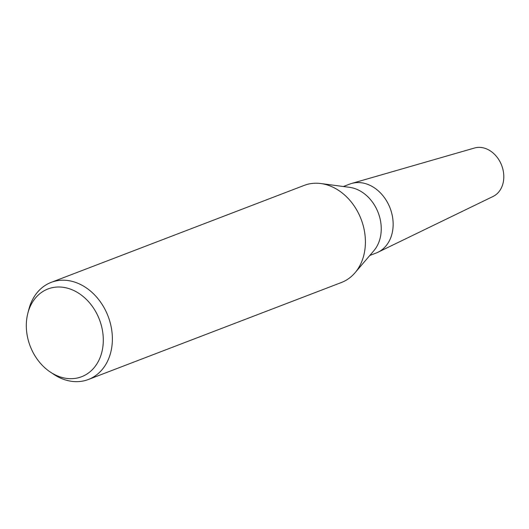 <?xml version="1.0" encoding="UTF-8"?>
<svg xmlns="http://www.w3.org/2000/svg" width="529" height="529" viewBox="0 0 529 529"><rect width="100%" height="100%" fill="white"/><g stroke="black" fill="none" stroke-linecap="round" stroke-linejoin="round"><path stroke-width="0.79" d="M27.845 313.247L28.883 309.253A51.994 41.031 69 0 1 51.168 282.38L304.208 185.388A51.994 41.031 69 0 1 314.246 183.265A51.994 41.031 69 0 1 320.812 183.53L349.576 187.339A36.924 29.135 69 0 1 378.209 212.711A36.924 29.135 69 0 1 373.871 250.713L355.019 272.772A51.994 41.031 69 0 1 341.43 282.493L88.389 379.485A51.994 41.031 69 0 1 78.352 381.607A51.994 41.031 69 0 1 53.846 374.393L50.407 372.118A46.995 37.083 69 0 1 27.845 313.247A46.995 37.083 69 0 1 57.059 287.042A46.995 37.083 69 0 1 102.514 330.817A46.995 37.083 69 0 1 72.552 378.638A46.995 37.083 69 0 1 50.407 372.118M343.367 186.519L349.682 184.099A36.924 29.135 69 0 1 356.81 182.591A36.924 29.135 69 0 1 391.539 212.519A36.924 29.135 69 0 1 376.112 253.054L369.804 255.474M320.812 183.53A51.994 41.031 69 0 1 361.128 219.251A51.994 41.031 69 0 1 355.019 272.772M51.168 282.38A51.994 41.031 69 0 1 61.205 280.258A51.994 41.031 69 0 1 110.111 322.406A51.994 41.031 69 0 1 88.389 379.485M351.759 183.411L474.52 148.014A25.994 20.512 69 0 1 478.229 147.393A25.994 20.512 69 0 1 502.431 167.627A25.994 20.512 69 0 1 493.081 196.451L378.116 252.174"/></g></svg>

